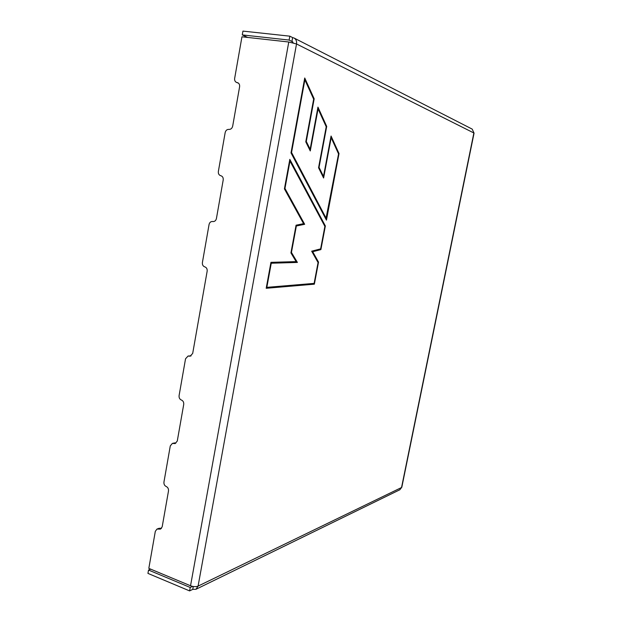 <?xml version="1.0" encoding="UTF-8"?>
<svg xmlns="http://www.w3.org/2000/svg" width="622" height="622" viewBox="0 0 622 622"><rect width="100%" height="100%" fill="white"/><g stroke="black" fill="none" stroke-linecap="round" stroke-linejoin="round"><path stroke-width="0.93" d="M192.532 586.375L190.231 587.479L148.534 570.047L150.672 569.146M148.534 570.047L147.943 573.398L189.609 590.9L192.742 589.376L193.263 586.507M242.277 34.902L289.121 40.065L289.821 36.169L242.945 31.1L242.277 34.902L247.688 37.444M289.121 40.065L291.92 41.472L292.62 37.592L294.136 38.066C296.088 39.295 296.888 41.254 296.523 43.96L198.084 586.103C195.93 586.911 193.411 586.795 190.534 585.768L288.771 42.008L241.95 36.799L234.657 78.388C234.432 80.347 235.054 81.692 236.523 82.423L237.736 82.734C239.206 83.465 239.828 84.817 239.602 86.777L232.675 126.165C232.084 128.396 230.832 129.477 228.912 129.392C226.991 129.314 225.739 130.387 225.164 132.61L218.361 171.454C218.151 173.686 218.936 175.101 220.724 175.699L220.872 175.731M220.779 175.707L220.833 175.723C222.622 176.314 223.415 177.736 223.205 179.976L216.425 218.532C215.904 220.585 214.745 221.595 212.965 221.572L212.506 221.494C210.726 221.463 209.575 222.474 209.062 224.519L202.399 262.546C202.197 264.77 202.99 266.208 204.778 266.869C206.566 267.522 207.359 268.968 207.157 271.2L192.688 353.428L190.13 356.196L188.093 356.025L185.543 358.777L179.089 395.615C178.895 397.785 179.665 399.262 181.399 400.032C183.14 400.801 183.91 402.278 183.715 404.456L177.278 441.021L175.21 443.556L172.333 443.439L170.272 445.958L163.951 482.042C163.757 484.173 164.511 485.665 166.214 486.513C167.924 487.36 168.679 488.853 168.492 490.999L162.186 526.811L160.523 529.097L156.969 529.073L155.313 531.351L148.821 568.376L190.534 585.768M291.01 152.888L304.733 77.991L314.172 98.797L306.296 141.443L310.145 149.264L317.959 107.132L326.705 126.414L319.047 167.38L323.494 176.415L331.067 136.031L339.021 153.564L326.449 220.141L291.01 152.888M318.526 262.111L314.359 284.168L266.2 288.281L270.951 262.344L296.134 261.613L290.933 252.913L296.064 225.203L303.575 223.671L284.417 188.886L289.821 159.364L325.353 225.957L320.89 249.601L312.695 251.723L318.526 262.111L317.834 262.157M292.783 41.899L291.92 41.472L293.226 42.84M294.136 38.066L472.199 129.112L474.057 133.139L401.804 487.259L399.791 489.786M288.771 42.008L296.523 43.96L473.871 132.984L401.548 487.516L198.084 586.103L195.961 589.283L192.742 589.376M289.821 36.169L292.62 37.592M158.742 529.089L160.904 528.296L159.139 528.28L156.969 529.073M160.904 528.296L161.44 528.443M173.771 443.494L175.902 442.988L174.471 442.934L172.333 443.439M191.094 355.87L188.093 356.025M190.231 587.479L189.609 590.9M326.348 218.641L291.555 152.491L304.873 79.826L313.659 99.147L305.775 141.824L310.269 150.952L318.075 108.866L326.216 126.771L318.557 167.769L323.603 178.009L331.168 137.672L338.562 153.929L325.881 219.061M304.663 224.293L284.962 188.458L289.976 161.09L324.886 226.369L320.641 248.87L311.669 251.187L318.06 262.554L314.126 283.391L266.83 287.348L271.254 263.23L297.394 262.43L291.446 252.454L296.352 225.996L304.663 224.293L303.575 223.671M266.83 287.348L266.348 287.473M271.254 263.23L270.842 262.95M314.126 283.391L266.325 287.582M297.394 262.43L296.134 261.613M270.904 262.593L296.018 261.854M313.519 283.609L314.359 284.168M291.446 252.454L291.01 252.485M296.352 225.996L295.963 225.755M311.793 251.412L312.695 251.723M320.641 248.87L311.692 251.234M296.049 225.32L303.365 223.834M320.035 249.08L320.89 249.601M284.962 188.458L284.487 188.489M324.684 225.996L325.353 225.957M289.588 160.639L289.976 161.09M317.71 108.446L318.075 108.866M326.705 126.414L326.068 126.453M319.047 167.38L318.627 167.404M310.145 149.264L309.678 149.739M331.168 137.672L330.834 137.275M323.494 176.415L323.036 176.858M306.296 141.443L305.837 141.466M314.172 98.797L313.519 98.844M304.477 79.367L304.873 79.826M338.415 153.603L339.021 153.564M291.08 152.514L291.555 152.491M189.111 356.111L191.001 355.916M237.13 82.578L238.234 82.998M212.732 221.533L213.167 221.587M195.961 589.283L399.977 489.693M236.523 82.423L238.436 83.146M212.506 221.494L213.26 221.587"/></g></svg>
